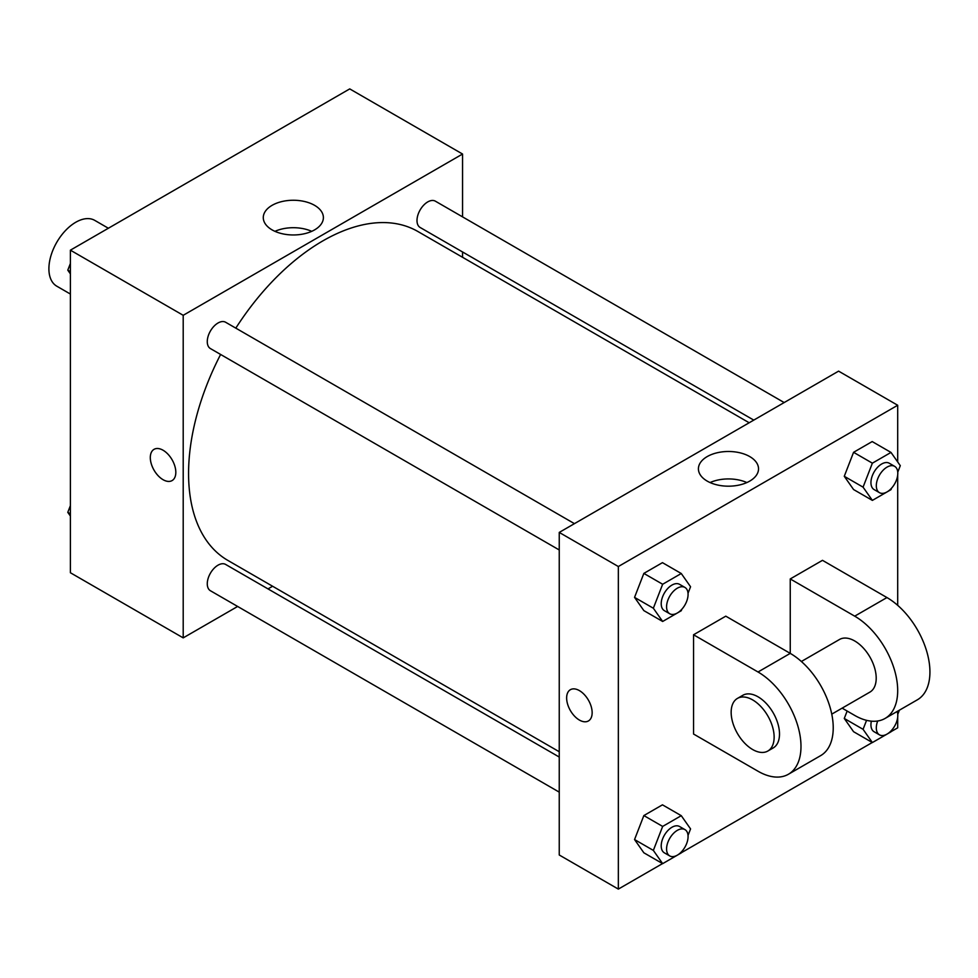 <?xml version="1.0" encoding="UTF-8"?>
<svg xmlns="http://www.w3.org/2000/svg" width="978" height="978" viewBox="0 0 978 978"><rect width="100%" height="100%" fill="white"/><g stroke="black" fill="none" stroke-linecap="round" stroke-linejoin="round"><path stroke-width="1.47" d="M108.375 228.253L94.756 220.38A37.983 21.932 120 0 0 65.477 230.563A37.983 21.932 120 0 0 48.9 268.791A37.983 21.932 120 0 0 56.773 286.175L70.392 294.048M237.63 606.458L183.204 637.876L70.392 572.741L70.392 250.172L349.733 88.9L462.557 154.035L462.557 216.871M272.618 586.25L268.021 588.903M220.612 354.464A189.928 109.658 120 0 0 188.571 473.486A189.928 109.658 120 0 0 227.911 560.443L559.245 751.74M749.185 422.765L417.838 231.468A189.928 109.658 120 0 0 235.808 328.143M462.557 251.969L462.557 257.275M183.204 637.876L183.204 315.307L462.557 154.035M784.173 402.557L435.344 201.162A15.196 8.778 120 0 0 423.633 205.233A15.196 8.778 120 0 0 416.995 220.527A15.196 8.778 120 0 0 420.149 227.483L753.781 420.112M559.245 757.045L225.612 564.428A15.196 8.778 120 0 0 213.901 568.499A15.196 8.778 120 0 0 207.275 583.78A15.196 8.778 120 0 0 210.417 590.736L559.245 792.143M559.245 549.966L210.417 348.571A15.196 8.778 -60 0 1 210.417 331.029A15.196 8.778 -60 0 1 225.612 322.251L574.441 523.646M183.204 315.307L70.392 250.172M272.08 229.879A30.049 17.347 180 0 1 263.278 217.617A30.049 17.347 180 0 1 293.327 200.258A30.049 17.347 180 0 1 323.388 217.617A30.049 17.347 180 0 1 304.83 233.644A30.049 17.347 180 0 1 272.08 229.879M175.82 472.325A18.044 10.416 60 0 1 172.079 480.589A18.044 10.416 60 0 1 154.035 470.173A18.044 10.416 60 0 1 154.035 449.342A18.044 10.416 60 0 1 167.947 454.171A18.044 10.416 60 0 1 175.82 472.325M172.079 480.589A18.044 10.416 60 0 1 154.047 470.173A18.044 10.416 60 0 1 154.035 449.342M274.94 231.334A30.049 17.347 180 0 1 311.725 231.334M662.546 863.586L618.341 889.1L559.245 854.992L559.245 532.423L838.598 371.139L897.694 405.259L897.694 461.958M70.392 273.864L67.788 270.16L70.392 263.461M77.03 246.346L95.807 235.502M70.392 271.664L67.788 270.16M286.762 125.257L305.539 114.414M70.392 516.042L67.788 512.338L70.392 505.638M70.392 513.841L67.788 512.338M681.837 609.257L681.263 610.724L662.656 621.47L653.353 608.23L662.656 584.257L681.263 573.511L690.566 586.751L688.023 593.291M684.93 587.436L679.551 584.331A15.196 8.778 120 0 0 667.84 588.401A15.196 8.778 120 0 0 661.214 603.695A15.196 8.778 120 0 0 664.355 610.651L669.734 613.756A15.196 8.778 120 0 0 684.93 604.979A15.196 8.778 120 0 0 684.93 587.436A15.196 8.778 120 0 0 673.219 591.507A15.196 8.778 120 0 0 666.58 606.8A15.196 8.778 120 0 0 669.734 613.756M662.656 621.47L643.854 610.614L634.551 597.375L643.854 573.401L662.461 562.656L681.263 573.511M653.353 608.23L634.551 597.375L643.854 573.401L662.461 562.656M662.656 584.257L643.854 573.401M891.557 488.169L890.995 489.648L872.376 500.394L863.073 487.154L872.376 463.169L890.995 452.423L900.298 465.662L897.755 472.203M894.65 466.347L889.283 463.242A15.196 8.778 120 0 0 877.572 467.313A15.196 8.778 120 0 0 870.946 482.606A15.196 8.778 120 0 0 874.087 489.562L879.454 492.667A15.196 8.778 120 0 0 894.65 483.89A15.196 8.778 120 0 0 894.65 466.347A15.196 8.778 120 0 0 882.951 470.418A15.196 8.778 120 0 0 876.312 485.711A15.196 8.778 120 0 0 879.454 492.667M872.376 500.394L853.574 489.538L844.271 476.298L853.574 452.313L872.193 441.567L890.995 452.423M863.073 487.154L844.271 476.298L853.574 452.313L872.193 441.567M872.376 463.169L853.574 452.313M681.837 851.435L681.263 852.902L662.656 863.647L653.353 850.408L662.656 826.422L681.263 815.676L690.566 828.916L688.023 835.456M684.93 829.601L679.551 826.508A15.196 8.778 120 0 0 667.84 830.579A15.196 8.778 120 0 0 661.214 845.872A15.196 8.778 120 0 0 664.355 852.828L669.734 855.921A15.196 8.778 120 0 0 684.93 847.156A15.196 8.778 120 0 0 684.93 829.601A15.196 8.778 120 0 0 673.219 833.672A15.196 8.778 120 0 0 666.58 848.965A15.196 8.778 120 0 0 669.734 855.921M662.656 863.647L643.854 852.792L634.551 839.552L643.854 815.566L662.461 804.833L681.263 815.676M653.353 850.408L634.551 839.552L643.854 815.566L662.461 804.833M662.656 826.422L643.854 815.566M899.381 710.187L897.755 714.38M891.557 730.346L890.995 731.813L872.376 742.559L863.073 729.319L866.569 720.334M871.349 721.153A15.196 8.778 120 0 0 870.946 724.784A15.196 8.778 120 0 0 874.087 731.74L879.454 734.845A15.196 8.778 120 0 0 892.877 728.744A15.196 8.778 120 0 0 897.107 711.495M872.376 742.559L853.574 731.703L844.271 718.463L847.156 711.043L844.271 718.463L863.073 729.319M877.694 720.994A15.196 8.778 120 0 0 876.312 727.889A15.196 8.778 120 0 0 879.454 734.845M579.404 720.065A18.044 10.416 -120 0 0 588.414 720.957A18.044 10.416 60 0 1 579.392 720.065A18.044 10.416 60 0 1 567.607 704.16A18.044 10.416 60 0 1 570.37 689.71A18.044 10.416 -120 0 0 567.607 704.16A18.044 10.416 -120 0 0 579.404 720.065M570.37 689.71A18.044 10.416 60 0 1 588.414 700.126A18.044 10.416 60 0 1 588.414 720.957M618.341 889.1L618.341 566.531L559.245 532.423L838.598 371.139M559.245 854.992L559.245 532.423M749.723 456.567A30.049 17.347 180 0 1 758.525 468.841A30.049 17.347 180 0 1 728.476 486.188A30.049 17.347 180 0 1 698.414 468.841A30.049 17.347 180 0 1 716.972 452.814A30.049 17.347 180 0 1 749.723 456.567M618.341 566.531L897.694 405.259M746.862 482.557A30.049 17.347 0 0 0 710.077 482.557M897.694 475.112L897.694 605.333M897.694 717.29L897.694 727.828L891.056 731.654M872.278 742.498L681.324 852.743M853.574 731.703L844.271 718.463M853.574 489.538L844.271 476.298M643.854 610.614L634.551 597.375M643.854 852.792L634.551 839.552M693.549 634.771L758.023 671.996A60.783 35.086 60 0 1 797.718 725.554A60.783 35.086 60 0 1 788.402 774.258A60.783 35.086 60 0 1 758.023 771.239L693.549 734.026L693.549 634.771L725.786 616.164L790.248 653.377L790.248 578.939L822.486 560.333L886.948 597.558A60.783 35.086 60 0 1 926.655 651.116A60.783 35.086 60 0 1 917.34 699.82L885.102 718.427A60.783 35.086 60 0 1 854.711 715.419L842.131 708.145M788.402 774.258L820.64 755.639A60.783 35.086 -120 0 0 829.955 706.935A60.783 35.086 -120 0 0 790.248 653.377L758.023 671.996M801.373 661.495L839.527 639.465A30.391 17.543 60 0 1 862.938 647.607A30.391 17.543 60 0 1 876.202 678.194A30.391 17.543 60 0 1 869.907 692.106L831.765 714.136M886.948 597.558L854.711 616.164L790.248 578.939M854.711 616.164A60.783 35.086 60 0 1 894.418 669.722A60.783 35.086 60 0 1 885.102 718.427M737.449 698.402L742.828 695.297A30.391 17.543 60 0 1 766.239 703.439A30.391 17.543 60 0 1 779.503 734.026A30.391 17.543 60 0 1 773.207 747.938L767.84 751.031A30.391 17.543 60 0 1 737.449 733.488A30.391 17.543 60 0 1 737.449 698.402A30.391 17.543 60 0 1 760.872 706.544A30.391 17.543 60 0 1 774.136 737.119A30.391 17.543 60 0 1 767.84 751.031"/></g></svg>
